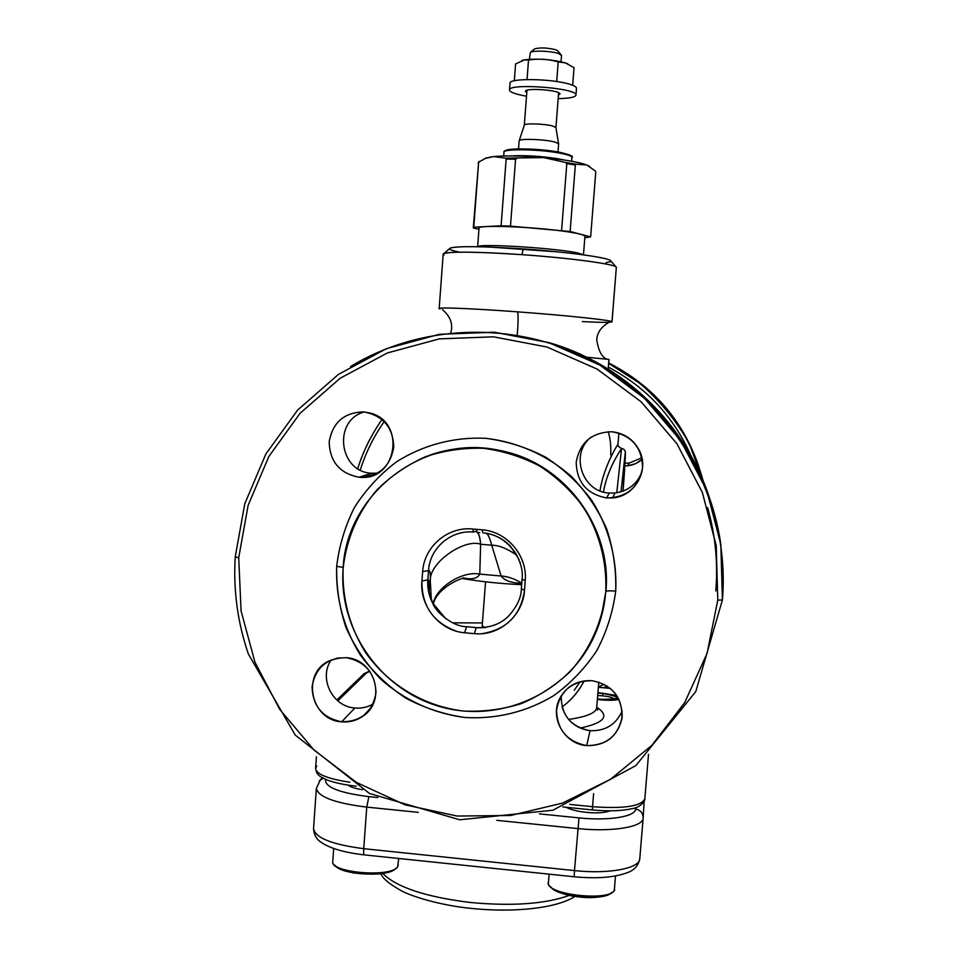 <?xml version="1.0" encoding="UTF-8"?>
<svg xmlns="http://www.w3.org/2000/svg" width="958" height="958" viewBox="0 0 958 958"><rect width="100%" height="100%" fill="white"/><g stroke="black" fill="none" stroke-linecap="round" stroke-linejoin="round"><path stroke-width="1.44" d="M597.373 699.424L601.42 699.903C609.504 700.585 615.347 700.37 618.94 699.28M616.748 695.484L597.924 692.538M608.234 369.093L609.013 359.442L586.763 357.226L608.953 359.418L608.174 369.058L608.941 359.466M443.973 255.032L443.877 253.547C451.841 251.403 477.91 251.774 522.074 254.672C477.683 251.475 442.333 251.403 443.171 254.181L439.171 308.536C438.225 307.135 473.408 308.548 517.691 311.853C566.597 315.433 611.875 320.259 611.97 321.732L616.341 267.306L612.03 321.84C611.24 322.606 601.349 322.535 582.356 321.613M443.877 253.547L450.224 248.086C457.804 245.955 482.102 246.23 523.104 248.888L522.074 254.672C571.112 258.073 616.365 264.3 616.341 267.306L612.03 321.84M439.997 308.979C432.214 306.955 468.594 308.189 517.691 311.853C518.314 316.38 518.17 324.103 517.26 335.037C518.17 324.103 518.314 316.38 517.691 311.853C566.597 315.433 611.875 320.259 611.97 321.732M459.529 252.182C447.039 249.607 446.344 247.871 457.433 246.984M463.756 246.721L473.36 246.661M489.586 247.056L558.035 251.882M576.285 253.93L587.793 255.475M595.972 256.768L603.648 258.265M609.743 260.073L610.941 261.103M610.521 261.642L606.019 262.636M615.79 266.779C611.851 263.642 568.202 257.882 522.074 254.672L523.104 248.888C565.915 251.858 606.522 257.331 610.354 260.408L616.341 267.306M452.679 622.832L482.413 622.94L452.679 622.832M521.751 583.23C511.428 583.087 504.531 580.68 501.094 576.009L479.79 574.117C462.319 570.693 436.333 586.991 432.992 603.851C436.333 586.991 462.319 570.693 479.79 574.117L480.629 544.24C480.15 537.713 479.024 533.762 477.228 532.385M501.094 576.009L491.717 545.198C498.807 545.198 507.201 548.551 516.901 555.293C507.201 548.551 498.807 545.198 491.717 545.198L501.094 576.009C507.824 576.429 514.721 578.824 521.763 583.171C514.721 578.824 507.824 576.429 501.094 576.009L479.79 574.117L480.629 544.24C464.534 538.228 428.262 562.993 430.334 581.446C430.609 573.507 430.022 569.878 428.549 570.537L422.646 571.615C424.047 546.767 447.697 526.361 472.629 529.008L482.03 529.81C507.069 531.439 527.607 555.772 525.224 580.692L524.529 590.152C520.877 615.144 506.674 629.657 481.898 633.693M463.109 577.878C471.875 579.865 477.443 578.608 479.79 574.117M592.379 809.929L592.547 806.696C623.802 808.935 641.213 806.337 644.818 798.864C645.776 799.307 641.501 807.498 632.005 808.684C621.634 810.995 608.426 811.414 592.379 809.929L592.547 806.696C623.802 808.935 641.213 806.337 644.818 798.864L648.506 754.389L644.83 798.78M592.547 806.696L569.699 804.397L592.547 806.696L593.613 793.583L592.547 806.696M356.268 786.159L356.22 786.183C344.605 784.877 334.977 782.854 327.313 780.087C317.445 775.501 318.966 775.226 316.727 772.831L315.589 768.424C316.403 774.28 327.828 778.878 349.886 782.231C327.828 778.878 316.403 774.28 315.589 768.424L316.415 756.724M316.703 766.077L315.589 768.424M609.252 688.311L598.355 687.281L609.252 688.311M609.276 688.311L598.355 687.233M596.738 707.267C610.066 715.949 604.546 722.883 580.165 728.08C604.546 722.883 610.066 715.949 596.738 707.267M602.786 693.424C622.137 697.22 621.718 699.196 601.54 699.328L597.421 698.825L601.54 699.328C611.108 700.035 616.449 699.508 617.563 697.747C616.796 695.891 611.875 694.442 602.786 693.424L602.594 695.795L602.786 693.424L597.876 693.113L602.786 693.424M369.836 671.283L366.411 673.043L337.815 700.873L366.411 673.043L364.088 673.654L369.836 671.283M598.774 682.048L596.702 707.699C596.092 712.872 586.715 716.788 568.585 719.434C586.715 716.788 596.092 712.872 596.702 707.699L597.684 710.07L596.75 708.716M715.782 591.002C718.117 562.813 715.398 535.031 707.651 507.644L707.663 507.692M591.05 437.135C569.603 453.876 582.021 492.005 609.228 493.035C582.021 492.005 569.603 453.888 591.038 437.147M562.178 707.339C566.657 720.787 575.95 728.559 590.056 730.667C605.264 731.229 615.97 724.667 622.197 710.98M371.644 473.228C338.916 472.102 332.606 420.562 364.22 411.94C332.606 420.574 338.916 472.102 371.644 473.228L359.082 477.228C339.815 473.527 329.839 461.78 329.169 441.961C332.582 422.454 344.102 412.431 363.717 411.892C383.08 415.556 393.091 427.34 393.75 447.254C390.229 466.797 378.673 476.785 359.082 477.228L360.028 477.3C397.163 481.072 406.324 421.364 369.764 412.97L363.717 411.892C344.102 412.431 332.582 422.454 329.169 441.961C329.839 461.78 339.803 473.527 359.082 477.228L371.644 473.228L377.536 473.156M354.855 708.01C332.426 706.705 318.379 678.156 331.217 659.942C318.379 678.156 332.426 706.705 354.855 708.01L341.695 721.817C322.618 717.913 312.751 706.226 312.069 686.742C315.433 667.63 326.834 657.942 346.257 657.691C365.417 661.559 375.32 673.27 375.979 692.838C372.518 711.998 361.094 721.649 341.695 721.817C349.79 722.488 357.083 720.464 363.585 715.722C386.793 699.999 374.578 658.996 346.257 657.691L337.408 658.098L329.073 660.924C300.992 673.486 310.751 720.32 341.695 721.817L354.855 708.01C361.382 708.585 367.453 707.255 373.069 704.022L371.069 705.088M547.868 342.329C622.712 363.262 685.605 423.64 709.531 498.052C685.605 423.64 622.712 363.262 547.868 342.329M600.295 365.321C664.169 402.348 709.782 469.468 720.524 542.408M722.404 599.947L717.781 600.139L707.052 653.44L684.659 702.669L651.847 745.348L610.39 779.369L562.454 803.115L510.506 815.509L457.134 816.048L404.971 804.816L356.508 782.447L314.08 750.09L279.676 709.339L254.936 662.146L241.057 610.773L238.722 557.676L241.057 610.773L254.936 662.146L279.676 709.339L314.068 750.09L356.508 782.447L404.971 804.816L457.134 816.048L510.506 815.509L562.454 803.115L610.39 779.381L651.847 745.348L684.647 702.669L707.052 653.44L717.781 600.139L716.213 545.521L702.346 492.448L676.899 443.698L641.189 401.845L597.097 369.058L546.982 347.024L493.454 336.821L439.327 338.881L387.355 352.963L340.138 378.266L299.998 413.389L268.839 456.499L248.11 505.393L238.722 557.676L248.11 505.405L268.839 456.499L299.998 413.389L340.138 378.266L387.355 352.963L439.327 338.869L493.454 336.821L546.982 347.024L597.097 369.058L641.189 401.845L676.899 443.698L702.358 492.448L716.213 545.521L717.781 600.139L722.404 599.947L720.823 544.419L706.741 490.448L680.863 440.884L644.554 398.324L599.732 364.998L548.766 342.605L494.34 332.222L439.291 334.318L386.421 348.664L338.402 374.398L297.567 410.132L265.869 453.984L244.781 503.74L235.237 556.897C233.213 590.092 237.584 622.437 248.35 653.955L295.256 735.097L369.56 793.511L459.732 819.773L552.862 810.229L635.801 765.658L695.783 691.58L722.404 599.947C730.116 509.488 683.641 417.065 606.043 368.782C528.349 320.583 426.597 320.355 350.544 366.543M238.722 557.676L235.237 556.909L238.722 557.676M336.677 566.358C339.18 545.605 345.143 525.918 354.556 507.285C365.812 489.694 379.775 474.557 396.432 461.888C422.933 445.015 454.032 436.776 485.766 438.309C517.38 441.889 547.174 455.134 571.267 476.33C586.128 491.765 597.912 509.249 606.63 528.792C613.336 549.078 616.353 569.842 615.707 591.086C612.916 612.114 606.618 631.957 596.798 650.626C585.158 668.157 570.86 683.126 553.916 695.496C527.08 711.866 495.993 719.47 464.606 717.458C433.399 713.447 404.24 700.082 380.697 679.126C366.172 663.906 354.604 646.722 346.018 627.562C339.36 607.671 336.246 587.266 336.677 566.358C335.468 597.696 343.766 628.604 360.519 655.272C373.105 672.109 388.146 686.371 405.629 698.047C424.19 707.926 443.841 714.405 464.606 717.458C495.993 719.47 527.056 711.878 553.892 695.52C570.836 683.15 585.134 668.193 596.786 650.65C606.606 631.981 612.916 612.126 615.707 591.086C617.263 559.268 608.965 527.726 591.876 500.555C579.027 483.419 563.651 468.989 545.761 457.265C526.816 447.41 506.818 441.087 485.766 438.309C454.044 436.776 422.957 445.015 396.468 461.864C379.799 474.533 365.836 489.658 354.568 507.249C345.143 525.894 339.18 545.593 336.677 566.358L343.192 567.399L336.677 566.358M609.228 493.035L606.665 497.944C586.883 494.172 576.74 482.257 576.213 462.187C579.889 442.44 591.816 432.298 611.994 431.771C631.861 435.495 642.052 447.446 642.555 467.612C638.782 487.406 626.819 497.513 606.665 497.944C586.883 494.172 576.74 482.257 576.213 462.187C579.889 442.44 591.816 432.298 611.994 431.771C624.544 433.22 633.717 439.554 639.501 450.787C649.596 470.51 634.663 496.555 612.605 497.909L606.665 497.944L609.228 493.035L614.928 492.999C627.921 491.203 636.902 484.245 641.872 472.114M622.197 710.992C615.97 724.667 605.264 731.229 590.056 730.667L586.703 745.611C564.525 744.186 549.437 717.937 559.688 698.586C566.609 686.024 577.363 680.048 591.936 680.683C611.599 684.623 621.694 696.502 622.197 716.321C618.473 735.708 606.642 745.468 586.703 745.611C567.136 741.636 557.089 729.78 556.55 710.058C560.179 690.706 571.974 680.922 591.936 680.683C612.964 685.054 622.94 697.831 621.862 719.003C617.192 736.953 605.468 745.827 586.703 745.611L590.056 730.667C570.824 726.811 561.208 715.195 561.208 695.819M507.896 452.631L508.363 452.416C568.369 467.935 611.875 529.882 605.911 591.469L605.731 592.08C611.707 530.325 568.082 468.199 507.896 452.631C430.813 429.244 346.377 489.849 343.096 568.765C342.114 598.882 349.598 626.795 365.549 652.506C388.337 684.85 424.346 706.429 463.576 711.052C483.311 711.95 502.591 709.459 521.415 703.579C539.546 695.819 555.808 685.15 570.178 671.582C589.936 649.488 602.354 621.826 605.731 592.08C607.18 562.142 599.361 532.468 583.302 506.902C571.196 490.783 556.742 477.204 539.917 466.163C522.098 456.882 503.273 450.931 483.467 448.308C463.552 447.697 444.189 450.511 425.4 456.75C407.366 464.846 391.319 475.779 377.248 489.538C357.729 512.422 346.353 538.827 343.096 568.765C338.545 630.376 381.344 690.718 441.195 706.944C500.926 723.601 568.25 692.993 594.176 636.268C600.594 622.257 604.438 607.528 605.731 592.08L601.277 616.952L605.911 591.469C606.701 590.775 609.971 590.655 615.707 591.086C609.971 590.655 606.701 590.775 605.911 591.469C611.875 529.882 568.369 467.935 508.363 452.416C482.88 445.614 457.708 446.177 432.86 454.104C457.708 446.177 482.88 445.614 508.363 452.416C481.766 445.338 455.625 446.224 429.926 455.086M474.342 633.645L474.342 633.645C499.501 636.328 523.212 615.311 524.529 590.152L525.224 580.692L522.05 579.099L525.224 580.692C527.607 555.772 507.057 531.439 482.03 529.81L472.629 529.008C447.697 526.361 424.047 546.767 422.646 571.615L421.915 581.015L422.646 571.615L428.549 570.537C429.687 548.275 450.859 529.822 473.372 532.061C450.859 529.822 429.687 548.275 428.549 570.537L427.831 579.853L421.915 581.015C419.448 605.911 439.411 630.795 464.606 632.759L474.342 633.645L476.198 627.598L466.57 626.712L464.606 632.759L466.57 626.712C451.469 626.544 435.112 610.665 432.884 603.636C428.968 596.163 427.28 588.236 427.831 579.853L428.549 570.537C430.022 569.878 430.609 573.507 430.334 581.446L429.112 589.769C429.4 582.548 428.968 579.243 427.831 579.853L421.915 581.015C421.652 605.743 433.1 622.46 456.271 631.178M472.929 633.525L466.031 632.903M521.835 589.11L524.529 590.152M509.955 545.701C502.758 538.504 494.148 534.265 484.101 533.007C496.328 534.169 506.842 540.887 515.667 553.173C521.032 563.1 523.164 571.734 522.05 579.099L521.38 588.487C521.403 597.133 517.224 606.234 508.854 615.802C500.615 624.149 489.742 628.077 476.198 627.598L476.461 627.622M445.889 618.76L432.884 603.636M473.647 532.085L472.629 529.008L473.647 532.085C477.347 529.93 479.671 533.977 480.629 544.24C464.534 538.228 428.262 562.993 430.334 581.446L429.112 589.769C429.4 582.548 428.968 579.243 427.831 579.853L428.897 593.11M482.964 532.888L482.03 529.81L482.964 532.888M510.398 546.156L518.961 559.292M519.978 561.963L520.374 563.16M491.717 545.198C490.029 538.851 488.352 534.911 486.664 533.39C488.352 534.911 490.029 538.851 491.717 545.198L480.629 544.24L491.717 545.198M485.862 627.562L476.605 627.789M445.41 618.401L432.357 602.606M431.375 600.295L430.334 581.446L431.375 600.295M429.268 593.014L429.112 589.769L429.268 593.014M360.028 477.3L372.554 473.288L377.548 473.156M562.071 706.968C571.495 700.023 578.86 691.329 584.14 680.875C578.62 691.46 571.267 700.166 562.071 706.968M623.035 491.143L625.263 452.607L621.024 491.813L625.263 452.607L623.035 491.143C625.658 457.673 625.634 449.709 625.119 451.23C624.652 449.793 623.466 448.859 621.562 448.44L621.574 448.44C621.095 449.637 607.36 468.223 603.48 492.017C607.133 468.761 621.514 448.823 621.562 448.44L616.772 492.771L621.562 448.44C618.605 446.955 617.431 445.518 618.006 444.141L618.006 444.141C618.916 442.776 604.139 464.57 599.971 490.843C604.103 464.714 618.497 443.53 618.006 444.141L618.904 433.064M476.449 529.307L476.952 532.157L476.473 529.307M610.713 454.918C611.12 445.781 610.27 438.034 608.198 431.687M690.886 455.589C673.594 416.55 646.099 387.08 608.39 367.165C646.099 387.08 673.606 416.562 690.898 455.601M384.254 421.508C373.752 436.453 365.752 452.619 360.268 470.007C365.752 452.619 373.752 436.453 384.254 421.508M598.379 686.91L604.259 684.299L598.379 686.91M627.813 465.756L635.537 463.696L642.171 459.241C637.262 463.708 631.49 465.923 624.856 465.863L627.813 465.756L629.071 463.109L625.023 463.157M703.112 480.76C688.527 428.046 657.044 388.912 608.689 363.369L640.172 383.499C659.116 400.073 674.911 419.053 687.521 440.417L695.209 456.81L703.112 480.76L689.401 444.045M357.705 468.558C363.286 450.979 371.393 434.609 382.038 419.46C371.417 434.609 363.321 450.979 357.753 468.582M698.753 466.211C682.515 419.772 652.494 385.367 608.725 362.998C652.494 385.367 682.515 419.772 698.753 466.211M641.884 457.768L629.071 463.109M580.237 681.677L574.237 690.275L580.237 681.677M363.274 674.432L364.088 673.654L363.274 674.432M521.643 584.691C500.148 583.65 480.7 581.638 463.277 578.644M584.931 236.375C584.679 234.914 577.59 233.201 563.639 231.225C530.9 226.531 477.048 224.723 479.012 228.22L477.635 246.721C479.371 243.176 560.191 248.385 579.015 253.307L583.458 254.864L584.931 236.375M584.823 237.788L590.643 236.866L570.13 231.513L510.482 226.136L501.106 225.801L473.767 227.214L473.372 228.016L478.928 229.321M561.604 230.363L566.813 163.614L565.424 162.429L543.641 157.591L505.429 158.118L506.159 159.088L515.572 159.232L517.128 158.286M570.13 231.513L575.339 165.004L576.021 164.153L565.424 162.429M510.482 226.136L515.572 159.232M501.106 225.801L506.159 159.088M539.414 157.232C520.254 155.759 504.998 155.543 493.657 156.561L505.429 158.118M493.657 156.561L485.215 158.453L478.629 162.177L473.767 227.214M590.643 236.866L595.756 172.177L595.265 170.943L586.835 165.004L576.021 164.153M585.158 164.393C576.405 161.662 562.562 159.387 543.641 157.591M589.817 166.536L586.835 165.004M491.382 156.825L484.461 158.741M485.55 581.817L482.197 625.754L484.7 627.49M558.011 151.939L558.622 143.82L555.532 142.239C546.371 139.353 519.272 138.287 519.176 140.79L518.541 148.897M555.927 127.689L553.425 126.228C546.096 123.798 524.481 123.007 524.337 125.139L524.313 125.258M561.041 61.719L561.52 55.576L559.041 53.732C552.455 51.049 533.163 50.187 530.361 52.439L529.355 59.288M557.784 50.966L555.999 49.864C547.425 47.672 540.252 47.361 534.504 48.906L534.217 49.157M566.178 807.295C569.89 809.294 575.351 810.839 582.56 811.917C594.846 813.474 604.043 813.114 610.162 810.827M348.041 785.165C350.688 787.105 355.514 788.638 362.507 789.739M597.684 695.52C606.378 695.891 611.923 697.029 614.294 698.933L614.401 699.256M514.326 80.771L515.596 63.935L524.445 59.911L528.529 60.031C538.576 58.474 548.467 59.109 558.215 61.923L565.412 62.917L574.046 67.683L572.668 85.286M567.759 63.815L565.34 62.881C552.048 59.42 538.588 58.378 524.924 59.767L521.918 60.462M556.694 81.526L558.215 61.923M527.044 79.55L528.529 60.031M575.962 95.117L576.476 88.016C576.165 86.759 573.782 85.466 569.339 84.148C551.748 78.604 508.722 77.981 510.003 83.19L509.488 90.004C508.051 82.927 576.357 87.897 575.95 94.842L575.962 95.117C575.267 97.237 569.327 98.411 558.179 98.638M526.529 96.207C516.518 94.459 510.877 92.567 509.584 90.507L509.488 90.004M558.454 95.058L560.119 93.8L558.131 92.435C551.628 89.597 528.648 88.364 525.798 90.687L525.355 91.537L526.804 92.627M566.813 163.614L575.339 165.004M473.3 227.753L478.629 162.177M564.31 160.022L557.688 158.705C540.54 156.106 524.996 155.184 511.069 155.926M503.98 152.226C503.357 151.352 504.926 150.49 508.662 149.64C515.536 148.143 542.024 149.005 557.76 151.891L558.765 152.071C569.711 154.549 574.093 156.346 571.89 157.447C571.77 156.034 567.531 154.561 559.161 153.005L558.143 152.837C537.258 149.065 502.938 148.741 503.98 152.226L503.704 155.998M558.622 152.059L557.807 151.915M557.628 151.879C537.498 148.239 504.387 147.903 505.058 151.256M325.481 779.333C324.618 787.069 339.084 792.841 368.878 796.649L377.775 797.547M323.337 778.315L320.355 779.944L316.38 788.278C317.948 796.828 334.737 803.115 366.746 807.115L363.741 848.68C331.803 844.549 315.074 837.819 313.553 828.502C313.973 835.029 316.715 839.759 321.756 842.693C330.582 848.56 344.772 852.62 364.339 854.895C363.693 854.799 363.489 852.728 363.741 848.68L574.477 870.582L578.991 817.881L539.498 813.893M578.991 817.881C608.701 821.054 635.765 816.587 635.549 809.055L635.657 807.63M322.271 777.74L319.086 781.369M418.287 812.348L366.746 807.115L368.878 796.649M643.129 818.228L639.776 858.739C638.423 865.493 634.435 870.08 627.813 872.487C614.856 877.48 596.99 878.917 574.189 876.774L574.477 870.582C608.725 874.367 639.92 868.355 639.776 858.739L643.141 818.132C643.357 826.946 612.174 832.263 577.854 828.574L496.819 820.335M644.135 801.391L643.165 817.773C642.95 812.911 640.411 810.013 635.549 809.055M382.853 873.504C396.54 887.288 425.747 896.963 470.498 902.508C512.446 906.364 545.389 903.993 569.327 895.395M398.708 858.476L397.678 866.487C392.469 877.935 329.971 872.954 332.773 861.302L333.683 848.501M395.438 868.583C389.044 877.624 340.162 874.989 335.037 865.29M614.425 888.808L614.413 888.964C614.868 902.137 545.473 895.347 548.443 882.546L549.114 874.163M611.503 892.593C604.761 901.562 555.844 896.832 550.718 886.749M450.727 332.845C454.487 320.403 445.757 312.452 442.44 309.662M607.037 359.13C601.995 357.562 598.558 351.143 596.726 339.874C597.205 329.78 605.42 324.487 608.617 322.451M519.883 583.506L521.655 584.56M433.267 604.354C436.465 587.996 462.259 577.243 463.983 578.345M592.367 809.929L562.789 806.959M610.354 688.359L609.264 688.251M477.958 532.432L479.683 532.6M432.848 603.588C429.112 592.786 427.723 587.17 428.681 586.715L428.693 588.164M612.605 497.909L614.928 492.999M621.862 719.003L622.125 717.111M371.476 707.016L363.597 715.71M603.827 687.736L607.336 686.108M369.668 671.055L364.088 673.654L336.833 700.023M486.784 157.711L485.215 158.453M478.952 161.459L478.138 163.004M571.89 157.447L571.591 161.219M483.048 627.646L482.317 626.149M555.915 127.57L558.622 143.82M524.337 125.139L519.176 140.79M558.646 92.651L555.927 127.653M526.984 90.208L524.313 125.223M534.504 48.906L530.361 52.439M557.532 50.678L561.089 54.81M364.339 854.895L574.153 876.774M313.553 828.502L316.38 788.278M470.618 908.34C513.955 912.95 556.837 908.292 574.956 896.413M470.534 908.328C440.165 905.346 410.946 896.233 400.959 890.545C388.912 883.707 382.302 878.115 381.104 873.756M398.229 864.894L397.51 867.086M397.354 867.325C393.726 870.858 387.655 873.073 379.129 873.971L353.753 873.037C338.641 869.493 331.648 865.589 332.773 861.302M351.047 785.584L350.963 786.793M615.479 876.007L614.413 888.988M614.413 889.012C616.629 892.353 602.283 899.658 580.524 897.107C558.73 895.443 545.689 885.647 548.443 882.546M607.791 810.815L607.719 811.665"/></g></svg>
